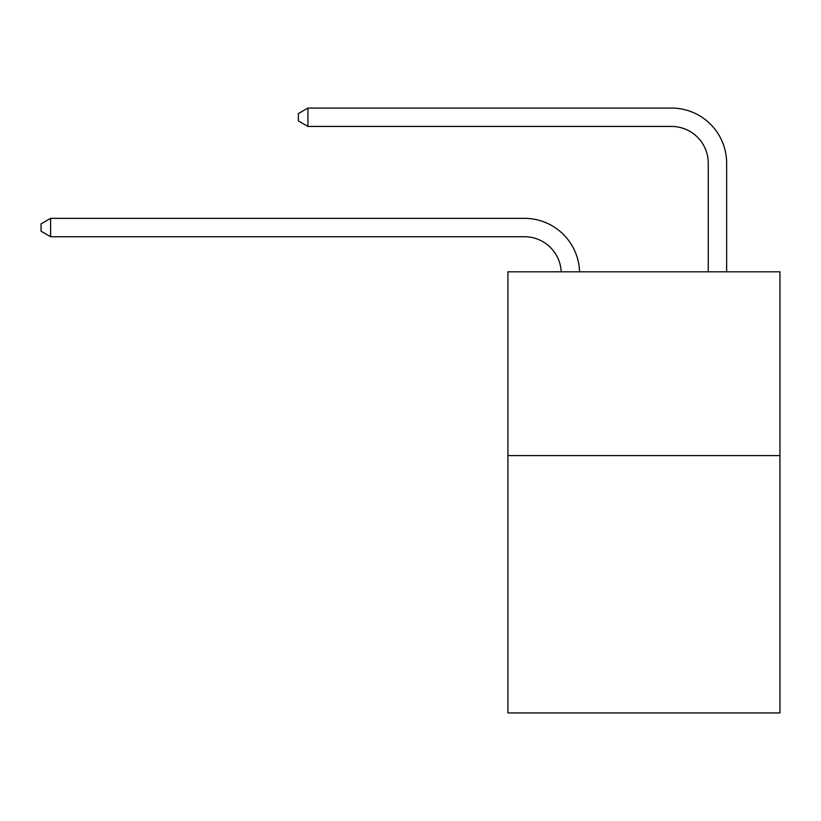 <?xml version="1.0" encoding="UTF-8"?>
<svg xmlns="http://www.w3.org/2000/svg" width="821" height="821" viewBox="0 0 821 821"><rect width="100%" height="100%" fill="white"/><g stroke="black" fill="none" stroke-linecap="round" stroke-linejoin="round"><path stroke-width="1.23" d="M779.95 455.604L779.95 712.936L507.922 712.936L507.922 271.802L779.95 271.802L779.95 455.604L507.922 455.604M524.455 236.725A36.76 36.76 0 0 1 561.184 271.802A36.76 36.76 0 0 0 524.455 236.725A36.76 36.76 0 0 1 561.184 271.802A36.76 36.76 0 0 0 524.455 236.725A36.76 36.76 0 0 1 561.184 271.802A36.76 36.76 0 0 0 524.455 236.725A36.76 36.76 0 0 1 561.184 271.802A36.76 36.76 0 0 0 524.455 236.725A36.76 36.76 0 0 1 561.184 271.802A36.76 36.76 0 0 0 524.455 236.725A36.76 36.76 0 0 1 561.184 271.802A36.76 36.76 0 0 0 524.455 236.725A36.76 36.76 0 0 1 561.184 271.802A36.76 36.76 0 0 0 524.455 236.725A36.76 36.76 0 0 1 561.184 271.802A36.76 36.76 0 0 0 524.455 236.725A36.76 36.76 0 0 1 561.184 271.802A36.76 36.76 0 0 0 524.455 236.725A36.76 36.76 0 0 1 561.184 271.802A36.76 36.76 0 0 0 524.455 236.725A36.76 36.76 0 0 1 561.184 271.802A36.76 36.76 0 0 0 524.455 236.725L50.604 236.725L41.05 231.214L41.05 223.866L50.604 218.345L524.455 218.345A55.14 55.14 0 0 1 579.575 271.802M708.266 271.802L708.266 163.205A36.76 36.76 0 0 0 671.506 126.444L307.937 126.444L298.382 120.933L298.382 113.575L307.937 108.064L671.506 108.064A55.14 55.14 0 0 1 726.647 163.205L726.647 271.802M50.604 236.725L50.604 218.345L524.455 218.345M708.266 163.205A36.76 36.76 0 0 0 671.506 126.444A36.76 36.76 0 0 1 708.266 163.205A36.76 36.76 0 0 0 671.506 126.444A36.76 36.76 0 0 1 708.266 163.205A36.76 36.76 0 0 0 671.506 126.444A36.76 36.76 0 0 1 708.266 163.205A36.76 36.76 0 0 0 671.506 126.444A36.76 36.76 0 0 1 708.266 163.205A36.76 36.76 0 0 0 671.506 126.444A36.76 36.76 0 0 1 708.266 163.205A36.76 36.76 0 0 0 671.506 126.444A36.76 36.76 0 0 1 708.266 163.205A36.76 36.76 0 0 0 671.506 126.444A36.76 36.76 0 0 1 708.266 163.205A36.76 36.76 0 0 0 671.506 126.444A36.76 36.76 0 0 1 708.266 163.205A36.76 36.76 0 0 0 671.506 126.444A36.76 36.76 0 0 1 708.266 163.205A36.76 36.76 0 0 0 671.506 126.444A36.76 36.76 0 0 1 708.266 163.205A36.76 36.76 0 0 0 671.506 126.444M307.937 126.444L307.937 108.064L671.506 108.064"/></g></svg>
